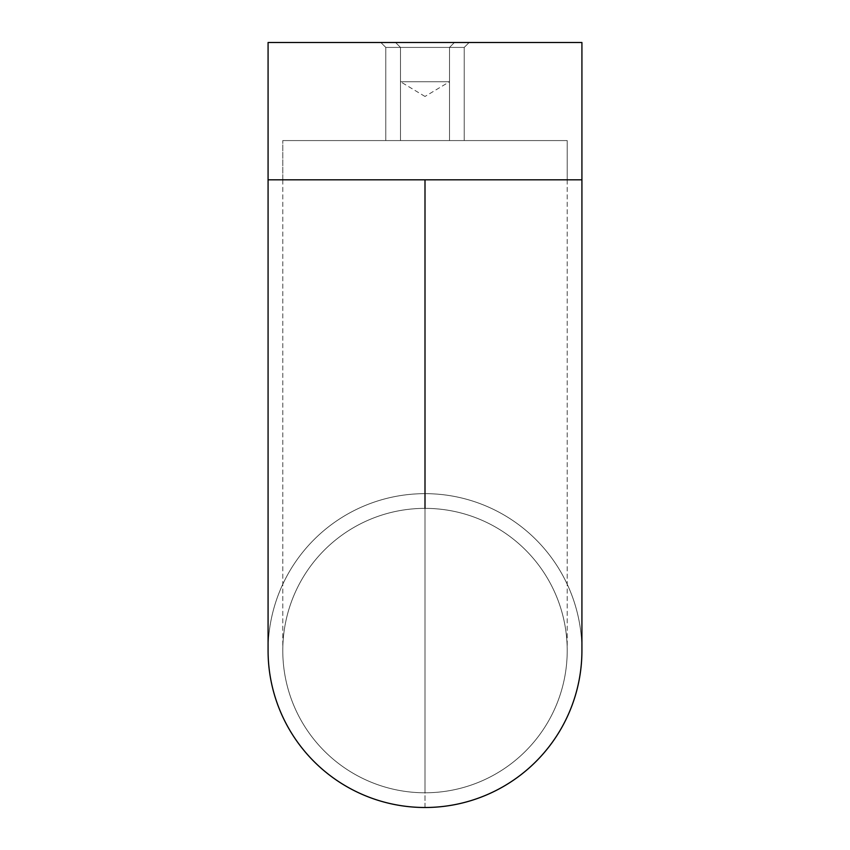 <?xml version="1.0" encoding="UTF-8"?>
<svg xmlns="http://www.w3.org/2000/svg" width="850" height="850" viewBox="0 0 850 850"><rect width="100%" height="100%" fill="white"/><g stroke="black" fill="none" stroke-linecap="round" stroke-linejoin="round"><path stroke-width="0.64" stroke-dasharray="4.25 3.19" d="M268.079 179.807L425 179.807L425 807.5A156.921 156.921 0 0 1 268.079 650.579A156.921 156.921 0 0 1 425 493.659A156.921 156.921 0 0 0 268.079 650.579L268.079 179.807L567.216 179.807L425 179.807L425 792.784A142.216 142.216 0 0 0 567.216 650.579A142.216 142.216 0 0 0 425 508.364A142.216 142.216 0 0 1 567.216 650.579A142.216 142.216 0 0 1 425 792.784L425 179.807L581.921 179.807L581.921 42.5L268.079 42.5L268.079 179.807L268.079 42.5L581.921 42.5L581.921 179.807L282.784 179.807L282.784 140.579L567.216 140.579L567.216 179.807L282.784 179.807L282.784 140.579L567.216 140.579L567.216 179.807L425 179.807L567.216 179.807L567.216 140.579L385.772 140.579L385.772 47.409L380.864 42.5L469.136 42.5L464.228 47.409L385.772 47.409L464.228 47.409L464.228 140.579L385.772 140.579L385.772 47.409L380.864 42.5L469.136 42.5L464.228 47.409L385.772 47.409L464.228 47.409L464.228 140.579L400.478 140.579L400.478 47.409L395.579 42.5L454.421 42.5L449.522 47.409L400.478 47.409L449.522 47.409L449.522 81.728L400.478 81.728L400.478 47.409L395.579 42.5L454.421 42.5L449.522 47.409L400.478 47.409L449.522 47.409L449.522 140.579L282.784 140.579L567.216 140.579L282.784 140.579L282.784 179.807L425 179.807L282.784 179.807L425 179.807L425 792.784A142.216 142.216 0 0 1 282.784 650.579A142.216 142.216 0 0 1 425 508.364A142.216 142.216 0 0 0 282.784 650.579A142.216 142.216 0 0 0 425 792.784A142.216 142.216 0 0 1 282.784 650.579A142.216 142.216 0 0 1 425 508.364A142.216 142.216 0 0 1 567.216 650.579A142.216 142.216 0 0 1 425 792.784A142.216 142.216 0 0 0 567.216 650.579A142.216 142.216 0 0 0 425 508.364A142.216 142.216 0 0 0 282.784 650.579A142.216 142.216 0 0 0 425 792.784L425 179.807L282.784 179.807L567.216 179.807L567.216 140.579L282.784 140.579L282.784 179.807L425 179.807L268.079 179.807L581.921 179.807L425 179.807L581.921 179.807L425 179.807L425 807.5A156.921 156.921 0 0 0 581.921 650.579A156.921 156.921 0 0 0 425 493.659A156.921 156.921 0 0 1 581.921 650.579A156.921 156.921 0 0 0 425 493.659A156.921 156.921 0 0 0 268.079 650.579A156.921 156.921 0 0 0 425 807.5A156.921 156.921 0 0 1 268.079 650.579A156.921 156.921 0 0 1 425 493.659A156.921 156.921 0 0 1 581.921 650.579A156.921 156.921 0 0 1 425 807.5M425 96.464L400.478 81.728L449.522 81.728L425 96.464L449.522 81.728L400.478 81.728L425 96.464M400.478 140.579L449.522 140.579L449.522 47.409L400.478 47.409L400.478 140.579M385.772 140.579L464.228 140.579L385.772 140.579L464.228 140.579L464.228 47.409L385.772 47.409L385.772 140.579L464.228 140.579L464.228 47.409L469.136 42.5L380.864 42.5L385.772 47.409L464.228 47.409L385.772 47.409L385.772 140.579M268.079 42.5L581.921 42.5L268.079 42.5M454.421 42.5L268.834 42.5L454.421 42.5L395.579 42.5L400.478 47.409L449.522 47.409L454.421 42.5L395.579 42.5L400.478 47.409L400.478 81.728L449.522 81.728L449.522 47.409L400.478 47.409L449.522 47.409L454.421 42.5M469.136 42.5L380.864 42.5L469.136 42.5L380.864 42.5L385.772 47.409L464.228 47.409L469.136 42.5M581.921 42.5L440.385 42.5L581.921 42.5M567.216 179.807L567.216 650.579L567.216 179.807M282.784 179.807L282.784 650.579L282.784 179.807M581.921 179.807L581.921 650.579"/><path stroke-width="1.27" d="M425 493.659L425 179.807L268.079 179.807L425 179.807L425 508.364L425 179.807L581.921 179.807L581.921 42.5L268.079 42.5L268.079 179.807L268.079 42.5L581.921 42.5L581.921 179.807L425 179.807L425 493.659M268.079 179.807L268.079 650.579A156.921 156.921 0 0 0 425 807.5A156.921 156.921 0 0 0 581.921 650.579A156.921 156.921 0 0 1 425 807.5M581.921 179.807L581.921 650.579"/></g></svg>
